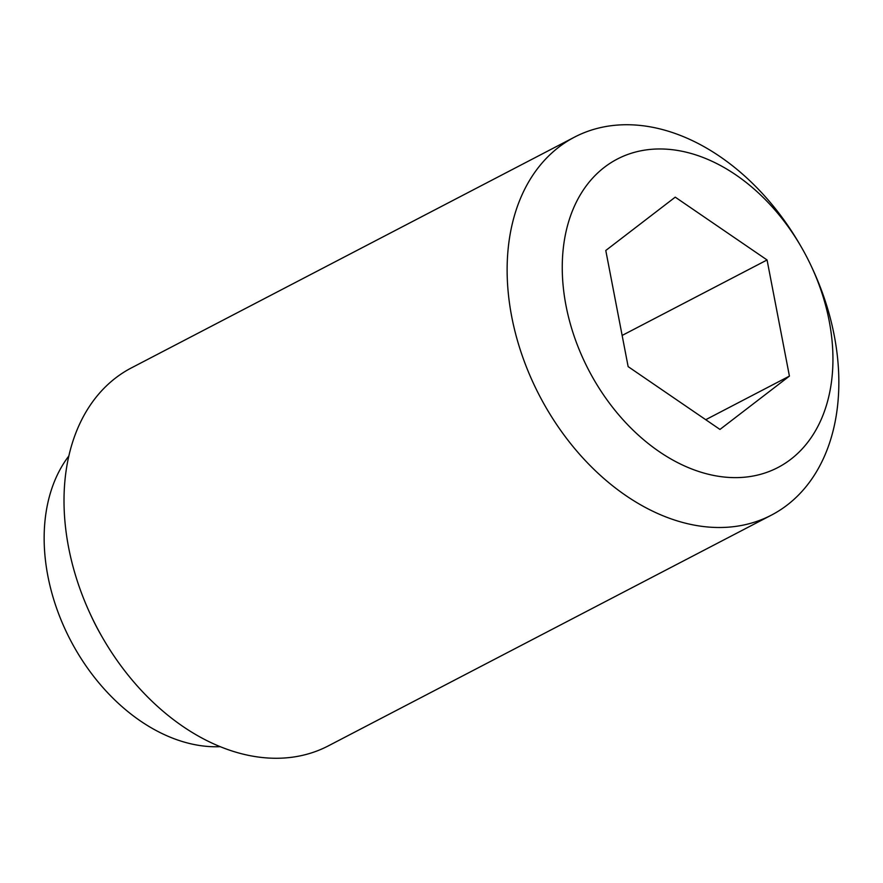 <?xml version="1.0" encoding="UTF-8"?>
<svg xmlns="http://www.w3.org/2000/svg" width="883" height="883" viewBox="0 0 883 883"><rect width="100%" height="100%" fill="white"/><g stroke="black" fill="none" stroke-linecap="round" stroke-linejoin="round"><path stroke-width="1.32" d="M801.047 246.589L799.755 244.359A213.101 150.518 62.5 0 0 634.248 124.956A213.101 150.518 62.5 0 0 574.557 137.108A213.101 150.518 62.5 0 0 522.604 356.743A213.101 150.518 62.5 0 0 711.72 527.283A213.101 150.518 62.5 0 0 771.422 515.12A213.101 150.518 62.5 0 0 812.647 269.116L811.565 266.776A173.885 122.825 62.5 0 0 801.047 246.589A173.885 122.825 62.5 0 0 665.992 149.15A173.885 122.825 62.5 0 0 565.992 305.562A173.885 122.825 62.5 0 0 729.215 477.449A173.885 122.825 62.5 0 0 811.565 266.776M574.557 137.108L131.435 367.88A213.101 150.518 62.5 0 0 90.209 613.884A213.101 150.518 62.5 0 0 103.101 638.641A213.101 150.518 62.5 0 0 268.609 758.044A213.101 150.518 62.5 0 0 328.299 745.892L771.422 515.12M68.841 455.981A172.615 121.92 62.5 0 0 67.251 633.784A172.615 121.92 62.5 0 0 209.878 746.588A172.615 121.92 62.5 0 0 220.22 746.676M719.965 429.436L628.144 366.622L605.782 250.485L675.241 197.152L767.062 259.966L789.424 376.103L719.965 429.436M789.424 376.103L705.727 419.701M767.062 259.966L622.14 335.441M90.209 613.884L91.291 616.224A173.885 122.825 62.5 0 0 101.81 636.411L103.101 638.641"/></g></svg>

